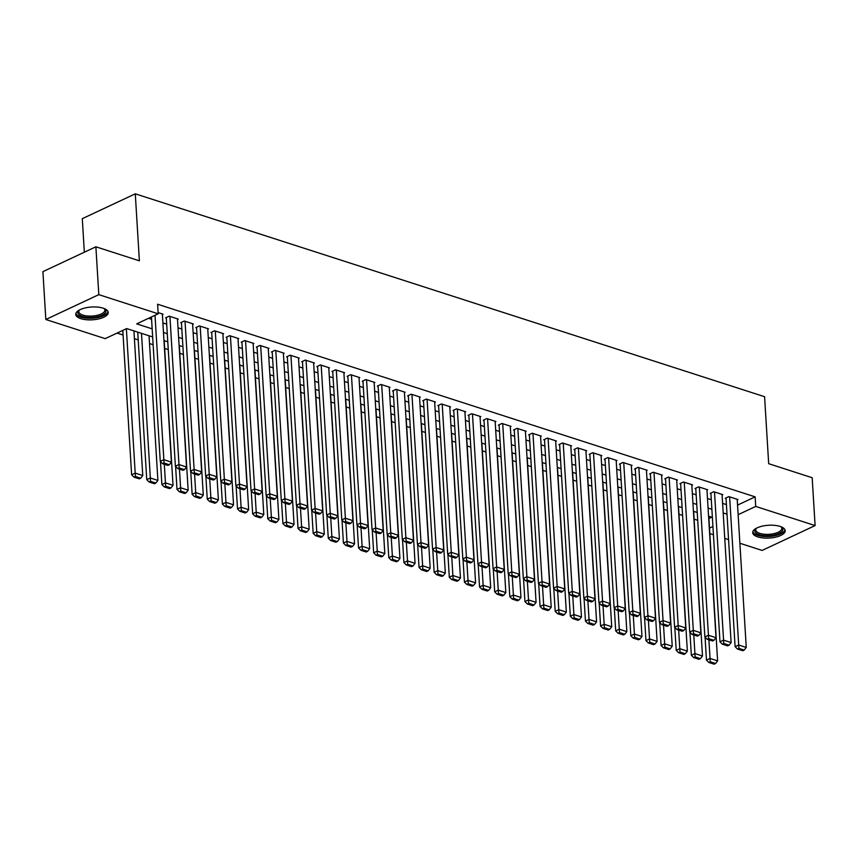 <?xml version="1.0" encoding="UTF-8"?>
<svg xmlns="http://www.w3.org/2000/svg" width="858" height="858" viewBox="0 0 858 858"><rect width="100%" height="100%" fill="white"/><g stroke="black" fill="none" stroke-linecap="round" stroke-linejoin="round"><path stroke-width="1.29" d="M103.153 308.172A16.27 6.414 -3.5 0 1 108.226 312.419A16.27 6.414 -3.5 0 1 98.584 318.94A16.27 6.414 -3.5 0 1 80.813 318.65A16.27 6.414 -3.5 0 1 75.74 314.414A16.27 6.414 -3.5 0 1 85.382 307.893A16.27 6.414 -3.5 0 1 103.153 308.172M780.115 526.415A16.27 6.414 -3.5 0 1 785.188 530.662A16.27 6.414 -3.5 0 1 775.546 537.183A16.27 6.414 -3.5 0 1 757.775 536.894A16.27 6.414 -3.5 0 1 752.702 532.657A16.27 6.414 -3.5 0 1 762.344 526.136A16.27 6.414 -3.5 0 1 780.115 526.415M84.341 252.209L82.293 218.672L135.285 193.822L764.585 396.707L768.682 463.695L812.172 477.724L815.1 525.568L762.119 550.428L739.886 543.253M728.56 539.607L724.753 538.384M713.438 534.727L709.823 533.569M117.053 333.086L123.08 335.028M134.395 338.674L138.202 339.897M149.528 343.554L153.132 344.712M164.65 348.423L168.254 349.592M179.783 353.303L183.387 354.472M194.905 358.183L198.509 359.341M210.038 363.063L213.642 364.221M225.161 367.932L228.764 369.101M240.294 372.812L243.897 373.97M255.416 377.692L259.019 378.85M270.549 382.561L274.152 383.73M285.671 387.441L289.275 388.61M300.804 392.321L304.408 393.479M315.926 397.2L319.53 398.359M331.049 402.07L334.663 403.239M346.182 406.949L349.785 408.118M361.304 411.829L364.918 412.988M376.437 416.709L380.04 417.867M391.559 421.578L395.173 422.747M406.692 426.458L410.296 427.616M421.814 431.338L425.429 432.496M436.947 436.207L440.551 437.376M452.069 441.087L455.684 442.256M467.202 445.967L470.806 447.125M482.325 450.847L485.939 452.005M497.458 455.716L501.061 456.885M512.58 460.596L516.194 461.765M527.713 465.476L531.317 466.634M542.835 470.356L546.449 471.514M557.968 475.225L561.572 476.394M573.09 480.105L576.705 481.263M588.223 484.984L591.827 486.143M603.346 489.854L606.96 491.023M618.479 494.734L622.082 495.903M633.601 499.613L637.215 500.772M648.734 504.493L652.337 505.652M663.856 509.362L667.47 510.531M678.989 514.242L682.593 515.401M694.111 519.122L697.726 520.28M152.66 336.947L126.684 328.571L105.202 338.642L45.828 319.498L98.809 294.648L158.183 313.792L136.712 323.863L152.156 328.85M98.809 294.648L95.882 246.793L42.9 271.654L45.828 319.498M162.387 314.554L163.106 314.21L158.119 312.602M177.509 319.423L178.228 319.09L169.155 316.162L165.573 317.846L166.334 318.082M192.642 324.303L193.361 323.97L184.288 321.042L180.706 322.715L181.456 322.962M207.765 329.182L208.483 328.839L199.41 325.911L195.828 327.595L196.589 327.842M222.898 334.062L223.616 333.719L214.543 330.791L210.961 332.475L211.712 332.722M238.02 338.931L238.738 338.599L229.665 335.671L226.083 337.355L226.844 337.591M253.153 343.811L253.871 343.468L244.798 340.551L241.216 342.224L241.967 342.471M268.275 348.691L268.994 348.348L259.92 345.42L256.338 347.104L257.1 347.351M283.408 353.56L284.127 353.228L275.043 350.3L271.471 351.984L272.222 352.22M298.53 358.44L299.249 358.108L290.176 355.18L286.593 356.853L287.355 357.1M313.663 363.32L314.382 362.977L305.298 360.06L301.726 361.733L302.477 361.979M328.786 368.2L329.504 367.857L320.431 364.929L316.849 366.613L317.61 366.859M343.919 373.069L344.637 372.737L335.553 369.809L331.982 371.493L332.732 371.729M359.041 377.949L359.759 377.617L350.686 374.689L347.104 376.362L347.865 376.608M374.174 382.829L374.892 382.486L365.808 379.558L362.237 381.242L362.988 381.488M389.296 387.709L390.015 387.366L380.941 384.438L377.359 386.121L378.121 386.357M404.418 392.578L405.148 392.245L396.064 389.317L392.492 390.991L393.243 391.237M419.551 397.458L420.27 397.115L411.196 394.197L407.614 395.87L408.376 396.117M434.674 402.338L435.403 401.994L426.319 399.067L422.747 400.75L423.498 400.997M449.806 407.207L450.525 406.874L441.452 403.946L437.87 405.63L438.631 405.866M464.929 412.087L465.658 411.754L456.574 408.826L453.003 410.499L453.753 410.746M480.062 416.967L480.78 416.623L471.707 413.706L468.125 415.379L468.886 415.626M495.184 421.846L495.913 421.503L486.829 418.575L483.258 420.259L484.009 420.506M510.317 426.716L511.036 426.383L501.962 423.455L498.38 425.139L499.142 425.375M525.439 431.595L526.168 431.263L517.084 428.335L513.513 430.008L514.264 430.255M540.572 436.475L541.291 436.132L532.217 433.204L528.635 434.888L529.397 435.135M555.694 441.355L556.424 441.012L547.34 438.084L543.758 439.768L544.519 440.004M570.827 446.224L571.546 445.892L562.473 442.964L558.89 444.637L559.652 444.884M585.95 451.104L586.679 450.761L577.595 447.844L574.013 449.517L574.774 449.764M601.083 455.984L601.801 455.641L592.728 452.713L589.146 454.397L589.896 454.643M616.205 460.853L616.934 460.521L607.85 457.593L604.268 459.277L605.029 459.513M631.338 465.733L632.056 465.401L622.983 462.473L619.401 464.146L620.152 464.392M646.46 470.613L647.189 470.27L638.105 467.353L634.523 469.026L635.285 469.272M661.593 475.493L662.312 475.15L653.238 472.222L649.656 473.906L650.407 474.152M676.715 480.362L677.445 480.03L668.361 477.102L664.778 478.785L665.54 479.021M691.848 485.242L692.567 484.909L683.494 481.981L679.911 483.655L680.662 483.901M706.971 490.122L707.689 489.779L698.616 486.851L695.034 488.534L695.795 488.781M722.104 494.991L722.822 494.658L713.749 491.731L710.167 493.414L710.917 493.65M708.912 518.543L711.775 517.192M737.548 505.115L755.137 496.857L157.604 304.225L158.183 313.792M148.563 318.307L151.576 319.283M162.891 322.93L166.699 324.152M178.024 327.81L181.832 329.032M193.147 332.679L196.954 333.912M208.279 337.559L212.087 338.781M223.402 342.439L227.209 343.661M238.535 347.308L242.342 348.541M253.657 352.188L257.464 353.421M268.79 357.067L272.597 358.29M283.912 361.947L287.72 363.17M299.045 366.816L302.853 368.05M314.167 371.696L317.975 372.93M329.3 376.576L333.108 377.799M344.423 381.456L348.23 382.679M359.556 386.325L363.363 387.559M374.678 391.205L378.485 392.428M389.811 396.085L393.618 397.308M404.933 400.954L408.74 402.188M420.066 405.834L423.873 407.067M435.188 410.714L438.996 411.937M450.321 415.594L454.129 416.816M465.444 420.463L469.251 421.696M480.577 425.343L484.384 426.576M495.699 430.223L499.506 431.445M510.832 435.103L514.639 436.325M525.954 439.972L529.761 441.205M541.087 444.852L544.894 446.074M556.209 449.731L560.017 450.954M571.342 454.601L575.15 455.834M586.464 459.48L590.272 460.714M601.597 464.36L605.405 465.583M616.72 469.24L620.527 470.463M631.853 474.109L635.66 475.343M646.975 478.989L650.782 480.212M662.108 483.869L665.915 485.092M677.23 488.738L681.038 489.972M692.363 493.618L696.17 494.851M707.485 498.498L711.293 499.721M722.618 503.378L726.426 504.601M737.226 499.871L737.944 499.538L728.871 496.61L725.289 498.284L726.05 498.53M95.882 246.793L139.382 260.821L135.285 193.822M755.137 496.857L755.726 506.435L815.1 525.568M738.137 514.682L755.726 506.435M163.481 332.496L167.289 333.73M178.614 337.376L182.411 338.599M193.736 342.256L197.544 343.479M208.859 347.125L212.666 348.359M223.992 352.005L227.799 353.239M239.114 356.885L242.921 358.108M254.247 361.765L258.054 362.988M269.369 366.634L273.176 367.868M284.502 371.514L288.309 372.737M299.624 376.394L303.432 377.617M314.757 381.263L318.565 382.496M329.88 386.143L333.687 387.376M345.013 391.023L348.82 392.245M360.135 395.903L363.942 397.125M375.268 400.772L379.075 402.005M390.39 405.652L394.197 406.885M405.523 410.532L409.33 411.754M420.645 415.411L424.453 416.634M435.778 420.281L439.586 421.514M450.9 425.16L454.708 426.383M466.033 430.04L469.841 431.263M481.156 434.909L484.963 436.143M496.289 439.789L500.096 441.023M511.411 444.669L515.218 445.892M526.544 449.549L530.351 450.772M541.666 454.418L545.474 455.652M556.799 459.298L560.606 460.531M571.921 464.178L575.729 465.401M587.054 469.058L590.862 470.281M602.177 473.927L605.984 475.16M617.31 478.807L621.117 480.03M632.432 483.687L636.239 484.909M647.565 488.556L651.372 489.789M662.687 493.436L666.494 494.669M677.82 498.316L681.627 499.538M692.942 503.196L696.75 504.418M708.075 508.065L711.883 509.298M723.197 512.945L727.005 514.167M712.376 517.385L708.569 516.162M697.243 512.516L693.436 511.282M682.121 507.636L678.313 506.402M666.988 502.756L663.18 501.533M651.865 497.876L648.058 496.653M636.733 493.007L632.925 491.773M621.61 488.127L617.803 486.904M606.477 483.247L602.67 482.024M591.355 478.378L587.548 477.145M576.222 473.498L572.415 472.265M561.1 468.618L557.292 467.396M545.967 463.738L542.159 462.516M530.845 458.869L527.037 457.636M515.712 453.989L511.904 452.756M500.589 449.109L496.782 447.887M485.456 444.229L481.649 443.007M470.334 439.36L466.527 438.127M455.201 434.48L451.394 433.258M440.079 429.601L436.272 428.378M424.946 424.731L421.139 423.498M409.824 419.852L406.016 418.618M394.691 414.972L390.894 413.749M379.568 410.092L375.761 408.869M364.435 405.223L360.639 403.989M349.313 400.343L345.506 399.12M334.191 395.463L330.384 394.24M319.058 390.583L315.251 389.36M303.936 385.714L300.128 384.481M288.803 380.834L284.995 379.611M273.681 375.954L269.873 374.731M258.548 371.085L254.74 369.852M243.425 366.205L239.618 364.972M228.292 361.325L224.485 360.103M213.17 356.445L209.363 355.223M198.037 351.576L194.23 350.343M182.915 346.696L179.107 345.474M167.782 341.816L163.975 340.594M709.491 528.11L712.934 526.501M737.194 499.292L746.256 647.447L738.695 645.012L735.113 646.685L737.472 649.034L742.771 650.739L744.197 650.074L738.899 648.369L737.472 649.034M726.018 497.951L735.113 646.685M729.632 496.857L738.899 648.369M744.197 650.074L746.256 647.447M705.062 637.14L706.466 660.124L710.049 658.44L708.912 639.832M708.762 516.226L717.61 660.875L715.561 663.502L710.263 661.797L708.826 662.473L714.124 664.178L715.561 663.502M710.263 661.797L710.049 658.44L717.61 660.875M708.826 662.473L706.466 660.124M781.112 526.78A14.082 5.545 -3.5 0 1 781.402 526.973A14.082 5.545 -3.5 0 1 777.241 534.148A14.082 5.545 -3.5 0 1 759.18 534.663A14.082 5.545 -3.5 0 1 756.005 528.528A14.082 5.545 -3.5 0 1 756.263 528.292M756.402 528.217A13.042 5.137 176.5 0 0 755.769 529.965A13.042 5.137 176.5 0 0 759.834 533.365A13.042 5.137 176.5 0 0 774.077 533.601A13.042 5.137 176.5 0 0 781.81 528.378A13.042 5.137 176.5 0 0 780.962 526.715M752.82 531.703A16.173 6.371 176.5 0 0 757.753 535.328A16.173 6.371 176.5 0 0 774.71 535.767A16.173 6.371 176.5 0 0 784.952 529.74M104.161 308.537A14.082 5.545 -3.5 0 1 104.451 308.741A14.082 5.545 -3.5 0 1 105.566 312.473A14.082 5.545 -3.5 0 1 88.631 317.46A14.082 5.545 -3.5 0 1 78.217 311.304A14.082 5.545 -3.5 0 1 79.043 310.285A14.082 5.545 -3.5 0 1 79.311 310.049M79.451 309.974A13.042 5.137 176.5 0 0 79.172 310.392A13.042 5.137 176.5 0 0 78.818 311.722A13.042 5.137 176.5 0 0 90.465 316.109A13.042 5.137 176.5 0 0 104.494 311.465A13.042 5.137 176.5 0 0 104.848 310.135A13.042 5.137 176.5 0 0 104.011 308.472M75.858 313.46A16.173 6.371 176.5 0 0 90.948 318.297A16.173 6.371 176.5 0 0 107.593 312.559A16.173 6.371 176.5 0 0 108.001 311.497M722.061 494.412L731.123 642.567L723.562 640.132L719.98 641.805L722.339 644.165L727.638 645.87L729.075 645.195L723.777 643.489L722.339 644.165M710.885 493.071L719.98 641.805M714.5 491.977L723.777 643.489M729.075 645.195L731.123 642.567M706.938 489.543L716.001 637.687L708.44 635.252L704.858 636.936L707.217 639.285L712.515 640.99L713.942 640.315L708.644 638.609L707.217 639.285M695.763 488.191L704.858 636.936M699.377 487.097L708.644 638.609M713.942 640.315L716.001 637.687M691.805 484.663L700.868 632.818L693.307 630.373L689.725 632.056L692.084 634.405L697.382 636.11L698.82 635.446L693.521 633.73L692.084 634.405M680.63 483.322L689.725 632.056M684.244 482.217L693.521 633.73M698.82 635.446L700.868 632.818M676.683 479.783L685.746 627.938L678.185 625.503L674.602 627.177L676.962 629.525L682.26 631.231L683.687 630.566L678.388 628.86L676.962 629.525M665.508 478.442L674.602 627.177M669.122 477.348L678.388 628.86M683.687 630.566L685.746 627.938M689.939 632.26L691.344 655.244L694.926 653.56L693.779 634.952M693.639 511.347L702.487 656.005L700.428 658.633L695.13 656.917L693.704 657.593L699.002 659.298L700.428 658.633M695.13 656.917L694.926 653.56L702.487 656.005M693.704 657.593L691.344 655.244M674.806 627.391L676.211 650.364L679.793 648.691L678.657 630.072M678.506 506.467L687.355 651.125L685.306 653.753L680.008 652.048L678.571 652.713L683.869 654.418L685.306 653.753M680.008 652.048L679.793 648.691L687.355 651.125M678.571 652.713L676.211 650.364M659.684 622.511L661.089 645.484L664.671 643.811L663.524 625.203M663.384 501.598L672.232 646.246L670.173 648.873L664.875 647.168L663.449 647.844L668.747 649.549L670.173 648.873M664.875 647.168L664.671 643.811L672.232 646.246M663.449 647.844L661.089 645.484M644.551 617.631L645.956 640.615L649.538 638.931L648.401 620.323M648.251 496.718L657.099 641.366L655.051 643.993L649.753 642.288L648.316 642.964L653.614 644.669L655.051 643.993M649.753 642.288L649.538 638.931L657.099 641.366M648.316 642.964L645.956 640.615M661.561 474.903L670.613 623.058L663.052 620.624L659.47 622.297L661.829 624.656L667.127 626.361L668.564 625.686L663.266 623.981L661.829 624.656M650.375 473.562L659.47 622.297M653.989 472.468L663.266 623.981M668.564 625.686L670.613 623.058M629.429 612.751L630.834 635.735L634.416 634.051L633.279 615.443M633.129 491.838L641.977 636.497L639.918 639.124L634.62 637.419L633.193 638.084L638.491 639.789L639.918 639.124M634.62 637.419L634.416 634.051L641.977 636.497M633.193 638.084L630.834 635.735M646.428 470.034L655.491 618.189L647.929 615.744L644.347 617.428L646.707 619.776L652.005 621.482L653.431 620.806L648.133 619.101L646.707 619.776M635.252 468.693L644.347 617.428M638.867 467.589L648.133 619.101M653.431 620.806L655.491 618.189M614.296 607.882L615.701 630.855L619.283 629.182L618.146 610.564M617.996 486.969L626.844 631.617L624.796 634.244L619.497 632.539L618.06 633.204L623.358 634.92L624.796 634.244M619.497 632.539L619.283 629.182L626.844 631.617M618.06 633.204L615.701 630.855M631.306 465.154L640.358 613.309L632.796 610.864L629.214 612.548L631.574 614.896L636.872 616.602L638.309 615.937L633.011 614.231L631.574 614.896M620.12 463.813L629.214 612.548M623.734 462.719L633.011 614.231M638.309 615.937L640.358 613.309M599.174 603.002L600.579 625.986L604.161 624.302L603.024 605.694M602.874 482.089L611.722 626.737L609.663 629.364L604.375 627.659L602.938 628.335L608.236 630.04L609.663 629.364M604.375 627.659L604.161 624.302L611.722 626.737M602.938 628.335L600.579 625.986M616.173 460.274L625.235 608.429L617.674 605.995L614.092 607.668L616.452 610.017L621.75 611.733L623.176 611.057L617.889 609.352L616.452 610.017M604.997 458.933L614.092 607.668M608.612 457.84L617.889 609.352M623.176 611.057L625.235 608.429M584.041 598.123L585.446 621.106L589.028 619.422L587.891 600.815M587.751 477.209L596.589 621.868L594.54 624.485L589.242 622.779L587.805 623.455L593.103 625.16L594.54 624.485M589.242 622.779L589.028 619.422L596.589 621.868M587.805 623.455L585.446 621.106M601.05 455.394L610.102 603.549L602.541 601.115L598.959 602.799L601.329 605.147L606.617 606.853L608.054 606.177L602.756 604.472L601.329 605.147M589.864 454.054L598.959 602.799M593.479 452.96L602.756 604.472M608.054 606.177L610.102 603.549M568.918 593.243L570.323 616.226L573.905 614.553L572.769 595.935M572.618 472.329L581.467 616.988L579.407 619.615L574.12 617.91L572.683 618.575L577.981 620.28L579.407 619.615M574.12 617.91L573.905 614.553L581.467 616.988M572.683 618.575L570.323 616.226M585.917 450.525L594.98 598.68L587.419 596.235L583.837 597.919L586.196 600.268L591.494 601.973L592.921 601.308L587.633 599.592L586.196 600.268M574.742 449.184L583.837 597.919M578.356 448.08L587.633 599.592M592.921 601.308L594.98 598.68M553.785 588.374L555.19 611.346L558.773 609.673L557.636 591.055M557.496 467.46L566.334 612.108L564.285 614.736L558.987 613.03L557.561 613.706L562.848 615.411L564.285 614.736M558.987 613.03L558.773 609.673L566.334 612.108M557.561 613.706L555.19 611.346M570.795 445.645L579.847 593.8L572.286 591.366L568.704 593.039L571.074 595.388L576.361 597.093L577.799 596.428L572.5 594.723L571.074 595.388M559.609 444.305L568.704 593.039M563.223 443.211L572.5 594.723M577.799 596.428L579.847 593.8M538.663 583.494L540.068 606.477L543.65 604.793L542.513 586.186M542.363 462.58L551.211 607.228L549.152 609.856L543.865 608.15L542.428 608.826L547.726 610.531L549.152 609.856M543.865 608.15L543.65 604.793L551.211 607.228M542.428 608.826L540.068 606.477M555.662 440.765L564.725 588.92L557.164 586.486L553.582 588.159L555.941 590.519L561.239 592.224L562.666 591.548L557.378 589.843L555.941 590.519M544.487 439.425L553.582 588.159M548.101 438.331L557.378 589.843M562.666 591.548L564.725 588.92M523.53 578.614L524.935 601.597L528.517 599.914L527.38 581.306M527.241 457.7L536.078 602.359L534.03 604.987L528.732 603.271L527.305 603.946L532.593 605.651L534.03 604.987M528.732 603.271L528.517 599.914L536.078 602.359M527.305 603.946L524.935 601.597M540.54 435.896L549.592 584.041L542.031 581.606L538.449 583.29L540.819 585.639L546.106 587.344L547.543 586.668L542.245 584.963L540.819 585.639M529.354 434.545L538.449 583.29M532.968 433.451L542.245 584.963M547.543 586.668L549.592 584.041M508.408 573.745L509.813 596.718L513.395 595.044L512.258 576.426M512.108 452.82L520.956 597.479L518.897 600.107L513.61 598.401L512.172 599.066L517.471 600.772L518.897 600.107M513.61 598.401L513.395 595.044L520.956 597.479M512.172 599.066L509.813 596.718M525.407 431.016L534.47 579.171L526.909 576.726L523.326 578.41L525.686 580.759L530.984 582.464L532.41 581.799L527.123 580.083L525.686 580.759M514.232 429.676L523.326 578.41M517.846 428.571L527.123 580.083M532.41 581.799L534.47 579.171M493.275 568.865L494.68 591.838L498.262 590.165L497.125 571.557M496.986 447.951L505.823 592.599L503.775 595.227L498.477 593.521L497.05 594.197L502.338 595.902L503.775 595.227M498.477 593.521L498.262 590.165L505.823 592.599M497.05 594.197L494.68 591.838M510.285 426.136L519.347 574.292L511.776 571.857L508.193 573.53L510.564 575.879L515.851 577.595L517.288 576.919L511.99 575.214L510.564 575.879M499.099 424.796L508.193 573.53M502.713 423.702L511.99 575.214M517.288 576.919L519.347 574.292M478.153 563.985L479.558 586.969L483.14 585.285L482.003 566.677M481.853 443.071L490.701 587.73L488.642 590.347L483.354 588.642L481.917 589.317L487.215 591.023L488.642 590.347M483.354 588.642L483.14 585.285L490.701 587.73M481.917 589.317L479.558 586.969M495.152 421.257L504.214 569.412L496.653 566.977L493.071 568.65L495.431 571.01L500.729 572.715L502.155 572.039L496.868 570.334L495.431 571.01M483.976 419.916L493.071 568.65M487.591 418.822L496.868 570.334M502.155 572.039L504.214 569.412M463.02 559.105L464.425 582.089L468.007 580.405L466.87 561.797M466.731 438.191L475.579 582.85L473.519 585.478L468.221 583.772L466.795 584.437L472.082 586.143L473.519 585.478M468.221 583.772L468.007 580.405L475.579 582.85M466.795 584.437L464.425 582.089M480.03 416.387L489.092 564.543L481.52 562.097L477.938 563.781L480.308 566.13L485.596 567.835L487.033 567.159L481.735 565.454L480.308 566.13M468.843 415.047L477.938 563.781M472.458 413.942L481.735 565.454M487.033 567.159L489.092 564.543M447.897 554.236L449.302 577.209L452.885 575.536L451.748 556.917M451.598 433.322L460.446 577.97L458.386 580.598L453.099 578.893L451.662 579.558L456.96 581.274L458.386 580.598M453.099 578.893L452.885 575.536L460.446 577.97M451.662 579.558L449.302 577.209M464.897 411.508L473.959 559.663L466.398 557.217L462.816 558.901L465.175 561.25L470.474 562.955L471.9 562.29L466.613 560.585L465.175 561.25M453.721 410.167L462.816 558.901M457.335 409.073L466.613 560.585M471.9 562.29L473.959 559.663M432.764 549.356L434.169 572.34L437.752 570.656L436.615 552.048M436.475 428.442L445.323 573.09L443.264 575.718L437.966 574.013L436.54 574.688L441.827 576.394L443.264 575.718M437.966 574.013L437.752 570.656L445.323 573.09M436.54 574.688L434.169 572.34M449.774 406.628L458.837 554.783L451.265 552.348L447.683 554.021L450.053 556.37L455.341 558.086L456.778 557.41L451.48 555.705L450.053 556.37M438.588 405.287L447.683 554.021M442.202 404.193L451.48 555.705M456.778 557.41L458.837 554.783M417.642 544.476L419.047 567.46L422.629 565.776L421.493 547.168M421.342 423.562L430.19 568.221L428.131 570.849L422.844 569.133L421.407 569.809L426.705 571.514L428.131 570.849M422.844 569.133L422.629 565.776L430.19 568.221M421.407 569.809L419.047 567.46M434.641 401.748L443.704 549.903L436.143 547.468L432.561 549.152L434.92 551.501L440.218 553.206L441.645 552.531L436.357 550.825L434.92 551.501M423.466 400.407L432.561 549.152M427.08 399.313L436.357 550.825M441.645 552.531L443.704 549.903M402.509 539.596L403.914 562.58L407.496 560.907L406.36 542.288M406.22 418.683L415.068 563.341L413.009 565.969L407.711 564.264L406.284 564.929L411.572 566.634L413.009 565.969M407.711 564.264L407.496 560.907L415.068 563.341M406.284 564.929L403.914 562.58M419.519 396.879L428.582 545.034L421.01 542.588L417.438 544.272L419.798 546.621L425.085 548.326L426.523 547.661L421.224 545.945L419.798 546.621M408.333 395.538L417.438 544.272M411.947 394.433L421.224 545.945M426.523 547.661L428.582 545.034M387.387 534.727L388.792 557.7L392.374 556.027L391.237 537.419M391.087 413.813L399.935 558.461L397.876 561.089L392.589 559.384L391.151 560.06L396.45 561.765L397.876 561.089M392.589 559.384L392.374 556.027L399.935 558.461M391.151 560.06L388.792 557.7M404.386 391.999L413.449 540.154L405.888 537.719L402.305 539.392L404.665 541.741L409.963 543.446L411.39 542.782L406.102 541.076L404.665 541.741M393.211 390.658L402.305 539.392M396.825 389.564L406.102 541.076M411.39 542.782L413.449 540.154M372.254 529.847L373.67 552.831L377.241 551.147L376.104 532.539M375.965 408.934L384.813 553.582L382.754 556.209L377.456 554.504L376.029 555.18L381.317 556.885L382.754 556.209M377.456 554.504L377.241 551.147L384.813 553.582M376.029 555.18L373.67 552.831M389.264 387.119L398.326 535.274L390.755 532.839L387.183 534.513L389.543 536.872L394.83 538.577L396.267 537.902L390.969 536.196L389.543 536.872M378.078 385.778L387.183 534.513M381.692 384.684L390.969 536.196M396.267 537.902L398.326 535.274M357.132 524.967L358.537 547.951L362.119 546.267L360.982 527.659M360.832 404.054L369.68 548.712L367.621 551.34L362.333 549.624L360.896 550.3L366.194 552.005L367.621 551.34M362.333 549.624L362.119 546.267L369.68 548.712M360.896 550.3L358.537 547.951M374.131 382.25L383.194 530.394L375.632 527.96L372.05 529.643L374.41 531.992L379.708 533.697L381.134 533.022L375.847 531.317L374.41 531.992M362.955 380.909L372.05 529.643M366.57 379.804L375.847 531.317M381.134 533.022L383.194 530.394M341.999 520.098L343.414 543.071L346.986 541.398L345.849 522.779M345.71 399.185L354.558 543.833L352.499 546.46L347.2 544.755L345.774 545.42L351.061 547.136L352.499 546.46M347.2 544.755L346.986 541.398L354.558 543.833M345.774 545.42L343.414 543.071M359.009 377.37L368.071 525.525L360.499 523.08L356.928 524.764L359.288 527.112L364.575 528.818L366.012 528.153L360.714 526.437L359.288 527.112M347.822 376.029L356.928 524.764M351.437 374.925L360.714 526.437M366.012 528.153L368.071 525.525M343.876 372.49L352.938 520.645L345.377 518.211L341.795 519.884L344.155 522.232L349.453 523.948L350.879 523.273L345.592 521.567L344.155 522.232M332.7 371.149L341.795 519.884M336.315 370.055L345.592 521.567M350.879 523.273L352.938 520.645M328.753 367.61L337.816 515.765L330.244 513.331L326.673 515.014L329.032 517.363L334.32 519.069L335.757 518.393L330.459 516.688L329.032 517.363M317.567 366.269L326.673 515.014M321.182 365.176L330.459 516.688M335.757 518.393L337.816 515.765M326.877 515.218L328.282 538.191L331.864 536.518L330.727 517.91M330.577 394.305L339.425 538.953L337.366 541.58L332.078 539.875L330.641 540.551L335.939 542.256L337.366 541.58M332.078 539.875L331.864 536.518L339.425 538.953M330.641 540.551L328.282 538.191M311.754 510.338L313.159 533.322L316.731 531.638L315.594 513.03M315.454 389.425L324.303 534.084L322.243 536.7L316.945 534.995L315.519 535.671L320.806 537.376L322.243 536.7M316.945 534.995L316.731 531.638L324.303 534.084M315.519 535.671L313.159 533.322M296.621 505.459L298.026 528.442L301.608 526.758L300.472 508.151M300.321 384.545L309.17 529.204L307.11 531.831L301.823 530.126L300.386 530.791L305.684 532.496L307.11 531.831M301.823 530.126L301.608 526.758L309.17 529.204M300.386 530.791L298.026 528.442M313.62 362.741L322.683 510.896L315.122 508.451L311.54 510.135L313.899 512.483L319.197 514.189L320.624 513.513L315.336 511.808L313.899 512.483M302.445 361.4L311.54 510.135M306.059 360.296L315.336 511.808M320.624 513.513L322.683 510.896M281.499 500.589L282.904 523.562L286.475 521.889L285.339 503.271M285.199 379.676L294.047 524.324L291.988 526.951L286.69 525.246L285.264 525.911L290.551 527.627L291.988 526.951M286.69 525.246L286.475 521.889L294.047 524.324M285.264 525.911L282.904 523.562M298.498 357.861L307.561 506.016L299.989 503.571L296.418 505.255L298.777 507.604L304.064 509.309L305.502 508.644L300.203 506.939L298.777 507.604M287.312 356.52L296.418 505.255M290.937 355.426L300.203 506.939M305.502 508.644L307.561 506.016M266.366 495.709L267.771 518.693L271.353 517.009L270.216 498.401M270.066 374.796L278.914 519.444L276.855 522.072L271.568 520.366L270.131 521.042L275.429 522.747L276.855 522.072M271.568 520.366L271.353 517.009L278.914 519.444M270.131 521.042L267.771 518.693M283.365 352.981L292.428 501.136L284.867 498.702L281.285 500.375L283.644 502.724L288.942 504.44L290.369 503.764L285.081 502.059L283.644 502.724M272.19 351.641L281.285 500.375M275.804 350.547L285.081 502.059M290.369 503.764L292.428 501.136M251.244 490.83L252.649 513.813L256.22 512.129L255.083 493.522M254.944 369.916L263.792 514.575L261.733 517.202L256.435 515.486L255.008 516.162L260.296 517.867L261.733 517.202M256.435 515.486L256.22 512.129L263.792 514.575M255.008 516.162L252.649 513.813M268.243 348.101L277.306 496.256L269.734 493.822L266.162 495.506L268.522 497.854L273.809 499.56L275.246 498.884L269.948 497.179L268.522 497.854M257.057 346.761L266.162 495.506M260.682 345.667L269.948 497.179M275.246 498.884L277.306 496.256M236.111 485.96L237.516 508.933L241.098 507.26L239.961 488.642M239.811 365.036L248.659 509.695L246.6 512.323L241.312 510.617L239.875 511.282L245.173 512.987L246.6 512.323M241.312 510.617L241.098 507.26L248.659 509.695M239.875 511.282L237.516 508.933M253.11 343.232L262.173 491.387L254.612 488.942L251.029 490.626L253.389 492.975L258.687 494.68L260.113 494.015L254.826 492.299L253.389 492.975M241.935 341.892L251.029 490.626M245.549 340.787L254.826 492.299M260.113 494.015L262.173 491.387M220.989 481.081L222.394 504.054L225.965 502.38L224.828 483.773M224.689 360.167L233.537 504.815L231.478 507.443L226.18 505.737L224.753 506.413L230.041 508.118L231.478 507.443M226.18 505.737L225.965 502.38L233.537 504.815M224.753 506.413L222.394 504.054M237.988 338.352L247.05 486.507L239.479 484.073L235.907 485.746L238.267 488.095L243.554 489.8L244.991 489.135L239.693 487.43L238.267 488.095M226.802 337.012L235.907 485.746M230.427 335.918L239.693 487.43M244.991 489.135L247.05 486.507M205.856 476.201L207.261 499.184L210.843 497.501L209.706 478.893M209.556 355.287L218.404 499.935L216.345 502.563L211.057 500.858L209.62 501.533L214.918 503.238L216.345 502.563M211.057 500.858L210.843 497.501L218.404 499.935M209.62 501.533L207.261 499.184M222.855 333.472L231.917 481.628L224.356 479.193L220.774 480.866L223.134 483.226L228.432 484.931L229.858 484.255L224.571 482.55L223.134 483.226M211.679 332.132L220.774 480.866M215.294 331.038L224.571 482.55M229.858 484.255L231.917 481.628M190.733 471.321L192.138 494.305L195.71 492.621L194.573 474.013M194.434 350.407L203.282 495.066L201.222 497.694L195.924 495.978L194.498 496.653L199.785 498.359L201.222 497.694M195.924 495.978L195.71 492.621L203.282 495.066M194.498 496.653L192.138 494.305M207.733 328.603L216.795 476.758L209.223 474.313L205.652 475.997L208.011 478.346L213.299 480.051L214.736 479.375L209.438 477.67L208.011 478.346M196.546 327.263L205.652 475.997M200.171 326.158L209.438 477.67M214.736 479.375L216.795 476.758M175.6 466.452L177.005 489.425L180.588 487.752L179.451 469.133M179.301 345.538L188.149 490.186L186.089 492.814L180.802 491.108L179.365 491.773L184.663 493.489L186.089 492.814M180.802 491.108L180.588 487.752L188.149 490.186M179.365 491.773L177.005 489.425M192.6 323.723L201.662 471.879L194.101 469.433L190.519 471.117L192.878 473.466L198.177 475.171L199.603 474.506L194.316 472.801L192.878 473.466M181.424 322.383L190.519 471.117M185.038 321.278L194.316 472.801M199.603 474.506L201.662 471.879M160.478 461.572L161.883 484.545L165.455 482.872L164.318 464.264M164.178 340.658L173.026 485.306L170.967 487.934L165.669 486.229L164.243 486.904L169.53 488.61L170.967 487.934M165.669 486.229L165.455 482.872L173.026 485.306M164.243 486.904L161.883 484.545M177.477 318.844L186.54 466.999L178.968 464.564L175.397 466.237L177.756 468.586L183.044 470.302L184.481 469.626L179.183 467.921L177.756 468.586M166.291 317.503L175.397 466.237M169.916 316.409L179.183 467.921M184.481 469.626L186.54 466.999M137.73 332.132L146.75 479.676L150.332 477.992L141.484 333.344M149.045 335.778L157.893 480.437L155.834 483.054L150.547 481.349L149.11 482.024L154.408 483.73L155.834 483.054M150.547 481.349L150.332 477.992L157.893 480.437M149.11 482.024L146.75 479.676M162.344 313.964L171.407 462.119L163.846 459.684L160.264 461.368L162.623 463.717L167.921 465.422L169.358 464.746L164.06 463.041L162.623 463.717M151.437 316.956L160.264 461.368M155.008 315.283L164.06 463.041M169.358 464.746L171.407 462.119M122.791 330.394L131.628 474.796L135.199 473.112L126.373 328.711M133.923 330.898L142.771 475.557L140.712 478.185L135.414 476.48L133.987 477.145L139.275 478.85L140.712 478.185M135.414 476.48L135.199 473.112L142.771 475.557M133.987 477.145L131.628 474.796"/></g></svg>
